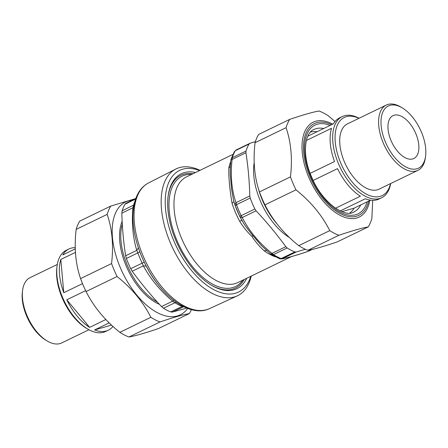 <?xml version="1.0" encoding="UTF-8"?>
<svg xmlns="http://www.w3.org/2000/svg" width="448" height="448" viewBox="0 0 448 448"><rect width="100%" height="100%" fill="white"/><g stroke="black" fill="none" stroke-linecap="round" stroke-linejoin="round"><path stroke-width="0.67" d="M210.795 284.861A62.63 33.454 64.1 0 0 244.227 279.479M192.998 173.74A62.63 33.454 64.1 0 0 171.175 185.685A62.63 33.454 64.1 0 0 168.056 196.644M195.518 172.519A63.857 34.11 64.1 0 0 171.382 184.335A63.857 34.11 64.1 0 0 168.129 196.078A63.857 34.11 64.1 0 0 211.288 285.152A63.857 34.11 64.1 0 0 246.747 278.258M200.015 170.341A70.482 37.649 64.1 0 0 175.812 169.036A70.482 37.649 64.1 0 0 165.278 180.533A70.482 37.649 64.1 0 0 179.738 260.854A70.482 37.649 64.1 0 0 237.266 295.882A70.482 37.649 64.1 0 0 251.244 276.074M126.123 203.314L124.947 204.294A64.725 34.574 -115.9 0 0 123.782 206.511A64.725 34.574 -115.9 0 0 122.102 210.846L121.839 213.186L132.938 207.726L133.543 205.178A64.854 34.642 -115.9 0 1 134.708 201.998M186.788 308.078L172.295 312.099L170.621 311.903A64.725 34.574 -115.9 0 1 163.436 308.218L161.47 306.55C150.836 295.193 141.081 283.41 132.199 271.214L130.715 268.716A64.725 34.574 -115.9 0 1 126.37 258.485L125.653 255.797C123.508 242.021 122.237 227.819 121.839 213.186M126.37 258.485L137.816 252.913L136.752 250.337L138.398 247.8M132.199 271.214L143.349 265.871L142.173 263.166A64.854 34.642 -115.9 0 1 137.816 252.913A5.107 0.767 159.7 0 0 139.754 251.619M163.436 308.218L174.961 302.747L172.62 301.207L173.802 300.423M172.295 312.099L183.529 306.802L182.162 306.438A64.854 34.642 -115.9 0 1 174.961 302.747A5.107 3.293 121.9 0 1 176.456 302.366M125.653 255.797L136.752 250.337C132.86 237.418 131.589 223.216 132.938 207.726L133.571 207.53M161.47 306.55L172.62 301.207C160.227 290.69 150.472 278.908 143.349 265.871L146.216 266.101M250.796 276.293A67.598 36.109 -115.9 0 1 193.166 272.446A67.598 36.109 -115.9 0 1 169.17 181.586A67.598 36.109 -115.9 0 1 199.567 170.559M246.002 151.06L232.305 157.696L232.103 159.432L245.93 152.734L246.002 151.06A64.708 34.563 -115.9 0 1 249.054 144.026L250.04 143.254L255.382 141.646M236.214 149.951L235.357 150.668L249.054 144.026M235.995 150.035L250.04 143.254M245.93 152.734C248.114 166.718 249.407 181.143 249.799 195.994L250.208 198.033A64.708 34.563 -115.9 0 0 254.873 209.02L256.088 210.806C266.89 222.331 276.797 234.287 285.807 246.68L287.14 247.974A64.708 34.563 -115.9 0 0 292.001 250.678A64.708 34.563 -115.9 0 0 294.857 251.927L296.201 252.011L305.34 249.278M235.189 205.604L234.937 204.882L235.978 202.692L236.51 204.669L250.208 198.033M254.873 209.02L241.175 215.656L242.262 217.504L240.106 217.067L239.747 216.35L241.175 215.656A64.708 34.563 -115.9 0 1 236.51 204.669L235.206 205.649A63 33.656 64.1 0 0 239.747 216.35L235.206 205.649M294.857 251.927L281.159 258.563A3.405 2.492 -68.6 0 1 279.446 258.686L270.693 254.016L271.981 253.378L273.442 254.61L287.14 247.974M271.169 254.274L273.442 254.61A64.708 34.563 -115.9 0 0 281.159 258.563L282.38 258.709L281.663 258.933L279.446 258.686M307.989 251.423L308.493 251.216L307.989 251.423C296.234 255.405 287.459 257.908 281.663 258.933M249.799 195.994L235.978 202.692C231.588 189.773 230.3 175.353 232.103 159.432L230.91 160.199L230.261 168.487M266.566 250.522L264.141 250.79C259.566 246.63 255.472 241.814 251.866 236.342C247.43 232.238 243.365 227.203 239.669 221.25A5.107 0.319 151.9 0 1 241.87 220.354M235.194 205.626L233.576 200.407L233.946 201.662L232.053 203.308C229.555 188.373 228.586 177.576 228.866 167.686A5.107 3.567 -167.7 0 0 230.384 166.303M233.576 200.407L231.549 189.162L230.283 174.474L230.261 168.51M270.693 254.016L261.374 245.571L250.785 233.066L244.714 225.042L240.078 217.006M372.714 200.357L371.84 218.607A69.199 36.966 -115.9 0 1 368.245 226.895C362.018 227.965 352.218 230.77 338.85 235.295A69.199 36.966 -115.9 0 1 329.762 230.636C322.062 215.309 310.8 201.712 295.966 189.84A69.199 36.966 -115.9 0 1 290.466 176.887C292.566 158.76 291.099 142.363 286.065 127.691A69.199 36.966 -115.9 0 1 289.66 119.403C303.027 114.873 312.822 112.073 319.049 111.003A69.199 36.966 -115.9 0 1 328.143 115.662L335.014 121.576M289.66 119.403L258.647 134.428A69.199 36.966 64.1 0 0 255.052 142.716C252.952 160.849 254.419 177.246 259.454 191.912A69.199 36.966 64.1 0 0 264.953 204.865C272.647 220.192 283.914 233.794 298.749 245.661A69.199 36.966 64.1 0 0 307.843 250.32C314.07 249.25 323.865 246.45 337.232 241.92L368.245 226.895M338.85 235.295L307.843 250.32M298.749 245.661L329.762 230.636M295.966 189.84L264.953 204.865M259.454 191.912L290.466 176.887M286.065 127.691L255.052 142.716M110.768 206.08L79.755 221.105A69.199 36.966 64.1 0 0 76.16 229.393C74.06 247.52 75.527 263.922 80.562 278.589A69.199 36.966 64.1 0 0 86.061 291.542C93.755 306.869 105.022 320.466 119.857 332.338A69.199 36.966 64.1 0 0 128.951 336.997C135.178 335.927 144.973 333.127 158.34 328.597L189.353 313.572C183.126 314.642 173.326 317.442 159.958 321.972A69.199 36.966 -115.9 0 1 150.864 317.307C143.17 301.98 131.908 288.383 117.074 276.517A69.199 36.966 -115.9 0 1 111.574 263.564C113.674 245.437 112.207 229.04 107.173 214.368A69.199 36.966 -115.9 0 1 110.768 206.08L135.358 198.688M132.283 200.211A62.714 33.499 64.1 0 0 123.911 275.358A62.714 33.499 64.1 0 0 187.678 308.426M191.386 309.635A69.199 36.966 -115.9 0 1 189.353 313.572M107.173 214.368L76.16 229.393M80.562 278.589L111.574 263.564M117.074 276.517L86.061 291.542M119.857 332.338L150.864 317.307M159.958 321.972L128.951 336.997M341.841 211.652L354.133 208.135A45.125 24.102 -115.9 0 1 349.664 213.091M310.442 132.143A45.125 24.102 -115.9 0 1 317.1 131.706M340.206 210.941L365.361 198.75A45.125 24.102 64.1 0 0 379.047 199.018L381.64 197.764A45.125 24.102 64.1 0 0 390.684 183.54M313.186 180.426L337.54 168.627A45.125 24.102 64.1 0 0 360.382 196.196L335.53 208.242M306.37 140.487L331.554 128.285A45.125 24.102 64.1 0 0 334.533 161.538L310.162 173.342M359.055 118.261A45.125 24.102 64.1 0 0 342.289 116.547L339.696 117.802A45.125 24.102 64.1 0 0 333.525 123.749L307.843 136.192M370.558 200.183L354.133 208.135M342.289 116.547A45.125 24.102 64.1 0 0 338.542 163.85A45.125 24.102 64.1 0 0 381.64 197.764M390.55 183.607A43.422 23.195 -115.9 0 1 368.743 195.233A43.422 23.195 -115.9 0 1 340.721 162.971A43.422 23.195 -115.9 0 1 358.921 118.328M417.939 170.341L379.075 189.168A36.271 19.376 -115.9 0 1 345.822 164.976A36.271 19.376 -115.9 0 1 347.446 123.889L386.31 105.056A36.271 19.376 64.1 0 0 383.298 143.08A36.271 19.376 64.1 0 0 417.939 170.341A36.271 19.376 64.1 0 0 425.398 157.657L425.6 156.094A34.569 18.463 -115.9 0 1 408.901 168.308A34.569 18.463 -115.9 0 1 385.476 142.201A34.569 18.463 -115.9 0 1 383.096 111.496A34.569 18.463 -115.9 0 1 402.237 107.873A34.569 18.463 -115.9 0 1 425.6 156.094M402.237 107.873L400.882 107.061A36.271 19.376 64.1 0 0 386.31 105.056M412.703 158.945A23.839 12.734 -115.9 0 1 391.49 141.618A23.839 12.734 -115.9 0 1 393.025 115.618A23.839 12.734 -115.9 0 1 414.876 131.516A23.839 12.734 -115.9 0 1 413.812 158.525A23.839 12.734 -115.9 0 1 412.703 158.945M75.32 248.847L62.776 254.929A45.125 24.102 -115.9 0 1 68.953 248.982A45.125 24.102 -115.9 0 1 75.286 247.643M63.784 292.712A45.125 24.102 -115.9 0 1 60.805 259.465L63.784 292.712L82.51 283.64M89.634 327.376A45.125 24.102 -115.9 0 1 66.791 299.807L89.634 327.376L105.885 319.502M112.986 326.424A45.125 24.102 -115.9 0 1 108.304 330.198A45.125 24.102 -115.9 0 1 94.612 329.93L109.2 322.862M94.612 329.93L111.535 325.091M66.791 299.807L85.641 290.674M60.805 259.465L75.482 252.358M108.304 330.198L105.711 331.453A45.125 24.102 -115.9 0 1 87.578 328.961A45.125 24.102 -115.9 0 1 62.614 297.539A45.125 24.102 -115.9 0 1 57.081 266.011A45.125 24.102 -115.9 0 1 66.36 250.236L68.953 248.982M57.081 266.011L56.879 267.574A43.422 23.195 64.1 0 0 62.199 297.914A43.422 23.195 64.1 0 0 86.223 328.149L87.578 328.961M88.945 329.739L61.69 342.944A36.271 19.376 -115.9 0 1 47.118 340.939A36.271 19.376 -115.9 0 1 27.048 315.683A36.271 19.376 -115.9 0 1 22.602 290.343A36.271 19.376 -115.9 0 1 30.061 277.659L57.316 264.46M22.602 290.343L22.4 291.906A34.569 18.463 64.1 0 0 26.639 316.058A34.569 18.463 64.1 0 0 45.763 340.127L47.118 340.939M175.812 169.036L148.568 182.941A69.849 37.313 64.1 0 0 138.13 194.331A69.849 37.313 64.1 0 0 152.46 273.93A69.849 37.313 64.1 0 0 209.474 308.65L237.266 295.882M136.937 196.65A68.146 36.4 64.1 0 0 145.286 264.281A68.146 36.4 64.1 0 0 193.85 309.725M122.102 210.846L134.03 204.893M124.947 204.294L135.626 198.99M130.715 268.716L144.267 262.13M170.621 311.903L182.767 306.208M159.432 304.343A51.582 27.552 -115.9 0 1 127.014 267.865A51.582 27.552 -115.9 0 1 122.164 221.346M122.315 224.196A51.083 27.289 64.1 0 0 157.338 302.053M242.788 280.174A61.298 32.743 -115.9 0 1 192.282 266.336A61.298 32.743 -115.9 0 1 168.974 205.402A61.298 32.743 -115.9 0 1 191.559 174.44M232.865 154.426L186.508 176.887A58.744 31.382 64.1 0 0 196.33 263.25A58.744 31.382 64.1 0 0 237.737 282.621L291.385 256.631M234.377 151.547L231.151 158.962A3.405 2.492 16.9 0 1 232.305 157.696A64.708 34.563 -115.9 0 1 235.357 150.668L236.006 150.03M285.807 246.68L271.981 253.378C258.983 242.922 249.077 230.966 242.262 217.504L256.088 210.806M312.11 249.441L308.23 251.322C296.514 255.282 287.896 257.746 282.38 258.709L296.201 252.011M264.141 250.79A58.744 31.382 64.1 0 0 275.279 256.782M232.053 203.308A58.744 31.382 64.1 0 0 239.669 221.25M230.77 161.571A58.744 31.382 64.1 0 0 228.866 167.686M253.075 235.81A5.107 1.574 -41.2 0 0 251.866 236.342M277.374 224.302A51.083 27.289 -115.9 0 1 257.818 186.486M289.542 237.586A52.489 28.039 -115.9 0 1 254.223 162.462M368.62 201.118A50.971 27.227 -115.9 0 1 332.752 208.617A50.971 27.227 -115.9 0 1 303.475 148.193A50.971 27.227 -115.9 0 1 331.587 124.684M332.685 124.152A52.702 28.151 64.1 0 0 301.991 146.944A52.702 28.151 64.1 0 0 332.808 210.549A52.702 28.151 64.1 0 0 369.718 200.586M330.081 125.418A49.308 26.337 64.1 0 0 310.957 176.786A49.308 26.337 64.1 0 0 342.003 213.086A49.308 26.337 64.1 0 0 367.108 201.852M360.741 204.938A45.847 24.489 -115.9 0 1 353.909 211.999C344.456 218.322 321.384 201.701 311.506 176.708C301.818 155.058 304.612 132.754 313.93 129.483A45.847 24.489 -115.9 0 1 323.708 128.503M209.474 308.65C189.958 318.058 160.765 296.083 145.046 263.805C132.776 239.439 129.231 211.585 137.105 195.356C139.776 189.678 143.595 185.539 148.568 182.941M125.804 203.437L135.817 198.458M308.482 251.222L312.206 249.418M231.151 158.962L230.91 160.199M239.747 216.35L242.34 221.194"/></g></svg>
